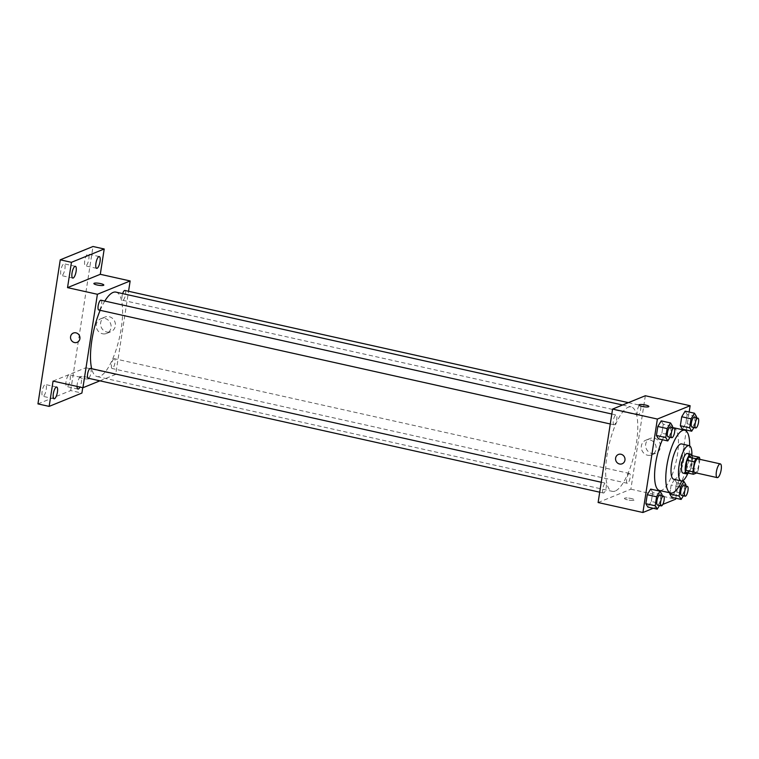 <?xml version="1.0" encoding="UTF-8"?>
<svg xmlns="http://www.w3.org/2000/svg" width="759" height="759" viewBox="0 0 759 759"><rect width="100%" height="100%" fill="white"/><g stroke="black" fill="none" stroke-linecap="round" stroke-linejoin="round"><path stroke-width="0.57" stroke-dasharray="3.79 2.85" d="M697.919 458.901A7.04 2.163 -77.4 0 1 698.65 465.514A7.04 2.163 -77.4 0 1 695.329 472.582A7.04 2.163 -77.4 0 1 694.855 472.639M691.876 455.609A9.554 2.941 -77.4 0 1 692.426 458L690.88 467.99L698.346 469.65L699.893 459.66A9.554 2.941 -77.4 0 0 699.855 459.337M696.525 473.009L696.933 472.848A9.554 2.941 -77.4 0 0 698.346 469.65M685.965 472.61L689.466 471.178L696.933 472.848M690.88 467.99A9.554 2.941 -77.4 0 1 689.466 471.178M688.356 473.142A10.047 3.093 102.6 0 0 691.942 464.783A10.047 3.093 102.6 0 0 692.246 455.685M687.369 453.465A10.047 3.093 -77.4 0 1 688.422 462.914A10.047 3.093 -77.4 0 1 683.679 473.009A10.047 3.093 -77.4 0 1 683.005 473.085M692.426 458L699.893 459.66M687.701 473.692A18.093 5.569 102.6 0 0 691.885 454.907M673.783 479.271A18.093 5.569 102.6 0 0 683.157 462.819A18.093 5.569 102.6 0 0 681.658 443.949M683.366 495.779L684.561 493.824L675.225 491.747L671.8 497.354L675.225 491.747L676.62 482.752L674.59 479.365L681.819 480.978A32.163 9.905 102.6 0 0 689.646 445.827M662.427 439.746A32.163 9.905 -77.4 0 1 672.996 427.649M673.518 427.725A32.163 9.905 -77.4 0 1 676.876 457.962A32.163 9.905 -77.4 0 1 661.696 490.267A32.163 9.905 -77.4 0 1 659.524 490.504M670.017 437.288L671.212 435.334L661.876 433.256L658.451 438.863L661.876 433.256L663.271 424.262L661.241 420.875L663.271 424.262L672.607 426.34M693.935 427.554L695.121 425.6L685.794 423.522L682.36 429.129L685.794 423.522L687.18 414.528L685.149 411.15L687.18 414.528L696.515 416.615M653.281 508.283L659.248 505.855M659.884 505.598L662.806 504.403M675.804 498.246L686.221 431.008M686.373 430.021L689.153 412.042M659.457 505.503L660.653 503.559L651.317 501.481L647.892 507.088L651.317 501.481L652.712 492.487L650.681 489.1L652.712 492.487L662.047 494.564M675.225 491.747L676.62 482.752L674.59 479.365L671.165 484.973L669.95 492.828L671.165 484.973L678.812 486.68M615.236 491.035A43.254 13.33 -77.4 0 1 612.314 491.358A43.254 13.33 -77.4 0 1 608.718 446.235A43.254 13.33 -77.4 0 1 631.127 406.909A43.254 13.33 -77.4 0 1 635.644 447.582A43.254 13.33 -77.4 0 1 615.236 491.035M598.111 502.524L630.862 489.194L645.33 395.743M638.205 415.021A5.028 1.546 -77.4 0 1 637.864 415.059A5.028 1.546 -77.4 0 1 637.446 409.822A5.028 1.546 -77.4 0 1 640.055 405.249A5.028 1.546 -77.4 0 1 640.577 409.974A5.028 1.546 -77.4 0 1 638.205 415.021M614.297 424.755A5.028 1.546 -77.4 0 1 613.955 424.793A5.028 1.546 -77.4 0 1 613.538 419.556A5.028 1.546 -77.4 0 1 616.137 414.983A5.028 1.546 -77.4 0 1 616.669 419.708A5.028 1.546 -77.4 0 1 614.297 424.755M603.737 492.98A5.028 1.546 -77.4 0 1 603.396 493.018A5.028 1.546 -77.4 0 1 602.978 487.771A5.028 1.546 -77.4 0 1 605.578 483.208A5.028 1.546 -77.4 0 1 606.109 487.933A5.028 1.546 -77.4 0 1 603.737 492.98M629.154 473.512A5.028 1.546 102.6 0 0 626.782 478.559A5.028 1.546 102.6 0 0 627.304 483.284A5.028 1.546 102.6 0 0 629.904 478.711A5.028 1.546 102.6 0 0 629.486 473.474A5.028 1.546 102.6 0 0 629.154 473.512M630.862 489.194L675.662 499.175M651.848 453.455A7.903 7.353 -112.1 0 0 656.013 453.114A7.903 7.353 -112.1 0 0 659.846 443.019A7.903 7.353 -112.1 0 0 650.055 438.474A7.903 7.353 -112.1 0 0 645.653 446.387A7.903 7.353 -112.1 0 0 651.848 453.455M624.752 498.151A5.028 0.996 8.8 0 0 624.458 498.416A5.028 0.996 8.8 0 0 629.268 500.172A5.028 0.996 8.8 0 0 634.391 499.953A5.028 0.996 8.8 0 0 630.359 498.34A5.028 0.996 8.8 0 0 624.752 498.151A5.028 0.996 8.8 0 0 624.458 498.416A5.028 0.996 8.8 0 0 629.268 500.172A5.028 0.996 8.8 0 0 634.391 499.953A5.028 0.996 8.8 0 0 630.359 498.331A5.028 0.996 8.8 0 0 624.752 498.141M648.85 406.511L648.86 406.501A5.028 0.996 -171.2 0 1 648.85 406.511A5.028 0.996 -171.2 0 1 648.556 406.777A5.028 0.996 -171.2 0 1 642.949 406.587A5.028 0.996 -171.2 0 1 638.926 404.964L638.926 404.964M647.531 455.21A7.903 7.353 -112.1 0 0 651.696 454.869A7.903 7.353 -112.1 0 0 655.529 444.774A7.903 7.353 -112.1 0 0 645.738 440.229A7.903 7.353 -112.1 0 0 641.346 448.142A7.903 7.353 -112.1 0 0 647.531 455.21M618.386 454.47L618.386 454.47A5.028 4.677 67.9 0 1 624.61 457.364A5.028 4.677 67.9 0 1 622.171 463.777L622.171 463.777M115.947 292.12A43.254 13.33 -77.4 0 1 120.463 332.793A43.254 13.33 -77.4 0 1 100.055 376.246A43.254 13.33 -77.4 0 1 97.133 376.568A43.254 13.33 -77.4 0 1 91.697 368.703M100.16 310.317A43.254 13.33 -77.4 0 1 104.818 301.057M113.973 358.722A5.028 1.546 102.6 0 0 111.601 363.77A5.028 1.546 102.6 0 0 112.123 368.494A5.028 1.546 102.6 0 0 114.732 363.922A5.028 1.546 102.6 0 0 114.315 358.684A5.028 1.546 102.6 0 0 113.973 358.722M100.966 300.194A5.028 1.546 -77.4 0 1 101.488 304.919A5.028 1.546 -77.4 0 1 99.116 309.966A5.028 1.546 -77.4 0 1 98.774 310.004M90.397 368.419A5.028 1.546 -77.4 0 1 90.928 373.143A5.028 1.546 -77.4 0 1 88.556 378.191A5.028 1.546 -77.4 0 1 88.215 378.229M124.874 290.46A5.028 1.546 -77.4 0 1 125.396 295.185A5.028 1.546 -77.4 0 1 123.024 300.232A5.028 1.546 -77.4 0 1 122.683 300.27A5.028 1.546 -77.4 0 1 122.654 293.619M99.903 380.828L115.691 374.405L128.556 291.285M82.731 387.688L85.824 367.754L115.691 374.405M37.95 403.892L70.701 390.562L81.906 393.058M70.701 390.562L93.006 246.495M106.801 332.006A7.903 7.353 -112.1 0 0 110.966 331.674A7.903 7.353 -112.1 0 0 114.799 321.579A7.903 7.353 -112.1 0 0 105.008 317.034A7.903 7.353 -112.1 0 0 100.615 324.947A7.903 7.353 -112.1 0 0 106.801 332.006M53.064 381.084L85.824 367.754M79.714 376.701A5.028 0.996 8.8 0 0 79.41 376.976A5.028 0.996 8.8 0 0 84.221 378.732A5.028 0.996 8.8 0 0 89.344 378.513A5.028 0.996 8.8 0 0 85.321 376.891A5.028 0.996 8.8 0 0 79.714 376.701A5.028 0.996 8.8 0 0 79.41 376.976A5.028 0.996 8.8 0 0 84.221 378.722A5.028 0.996 8.8 0 0 89.344 378.513A5.028 0.996 8.8 0 0 85.321 376.891A5.028 0.996 8.8 0 0 79.714 376.701M103.812 285.061L103.812 285.061A5.028 0.996 -171.2 0 1 103.509 285.337A5.028 0.996 -171.2 0 1 97.902 285.147A5.028 0.996 -171.2 0 1 93.879 283.524L93.879 283.524M102.493 333.761A7.903 7.353 -112.1 0 0 106.658 333.429A7.903 7.353 -112.1 0 0 110.491 323.334A7.903 7.353 -112.1 0 0 100.691 318.789A7.903 7.353 -112.1 0 0 96.298 326.702A7.903 7.353 -112.1 0 0 102.493 333.761M73.338 333.03L73.338 333.03A5.028 4.677 67.9 0 1 79.562 335.924A5.028 4.677 67.9 0 1 77.133 342.337L77.124 342.337M77.048 386.426A6.034 1.86 -77.4 0 1 78.243 380.202A6.034 1.86 -77.4 0 1 80.596 377.289A6.034 1.86 -77.4 0 1 81.336 382.346A6.034 1.86 -77.4 0 1 79.932 387.071M84.733 260.811A6.034 1.86 102.6 0 0 85.463 265.859A6.034 1.86 102.6 0 0 88.822 259.142A6.034 1.86 102.6 0 0 88.091 254.085A6.034 1.86 102.6 0 0 84.733 260.811M66.042 381.521A6.034 1.86 102.6 0 0 66.783 386.568A6.034 1.86 102.6 0 0 70.141 379.851A6.034 1.86 102.6 0 0 69.401 374.794A6.034 1.86 102.6 0 0 66.042 381.521M42.134 391.246A6.034 1.86 102.6 0 0 42.865 396.302A6.034 1.86 102.6 0 0 46.223 389.585A6.034 1.86 102.6 0 0 45.493 384.528A6.034 1.86 102.6 0 0 42.134 391.246M60.824 270.536A6.034 1.86 102.6 0 0 61.555 275.593A6.034 1.86 102.6 0 0 64.913 268.876A6.034 1.86 102.6 0 0 64.183 263.819A6.034 1.86 102.6 0 0 60.824 270.536M684.561 493.824L685.775 486.016M683.622 485.532A5.028 1.546 -77.4 0 1 684.144 490.257A5.028 1.546 -77.4 0 1 681.772 495.304A5.028 1.546 -77.4 0 1 681.44 495.342M674.59 479.365L671.165 484.973M676.62 482.752L685.956 484.83M695.121 425.6L696.335 417.792M694.181 417.317A5.028 1.546 -77.4 0 1 694.703 422.042A5.028 1.546 -77.4 0 1 692.331 427.089A5.028 1.546 -77.4 0 1 691.999 427.127M685.794 423.522L687.18 414.528M660.653 503.559L661.857 495.741M659.713 495.266A5.028 1.546 -77.4 0 1 660.235 499.991A5.028 1.546 -77.4 0 1 657.863 505.039A5.028 1.546 -77.4 0 1 657.522 505.077M651.317 501.481L652.712 492.487M671.212 435.334L672.427 427.526M670.273 427.042A5.028 1.546 -77.4 0 1 670.795 431.767A5.028 1.546 -77.4 0 1 668.423 436.814A5.028 1.546 -77.4 0 1 668.091 436.852M661.876 433.256L663.271 424.262M651.696 454.869L656.013 453.114M645.738 440.229L650.055 438.474M97.133 376.568L612.314 491.358M622.579 405.002L631.127 406.909M629.486 473.474L114.315 358.684M627.304 483.284L112.123 368.494M610.274 423.977L613.955 424.793M611.811 414.016L616.137 414.983M599.714 492.193L603.396 493.018M601.251 482.24L605.578 483.208M122.683 300.27L637.864 415.059M628.367 402.649L640.055 405.249M106.658 333.429L110.966 331.674M100.691 318.789L105.008 317.034M75.378 266.314L64.183 263.819M72.76 278.088L61.555 275.593M56.688 387.024L45.493 384.528M54.069 398.798L42.865 396.302M80.596 377.289L69.401 374.794M77.978 389.063L66.783 386.568M99.287 256.58L88.091 254.085M96.668 268.354L85.463 265.859"/><path stroke-width="1.14" d="M717.729 477.572A7.04 2.163 -77.4 0 1 717.255 477.629A7.04 2.163 -77.4 0 1 716.667 470.286A7.04 2.163 -77.4 0 1 720.319 463.891A7.04 2.163 -77.4 0 1 721.05 470.504A7.04 2.163 -77.4 0 1 717.729 477.572M717.255 477.629L694.855 472.639A7.04 2.163 -77.4 0 1 694.267 465.295A7.04 2.163 -77.4 0 1 697.919 458.901L720.319 463.891M699.343 457.269L695.842 458.692A9.554 2.941 -77.4 0 0 694.428 461.889L686.961 460.22A9.554 2.941 -77.4 0 1 688.375 457.032L691.876 455.609L699.343 457.269A9.554 2.941 -77.4 0 1 699.855 459.337M694.428 461.889L692.882 471.88A9.554 2.941 -77.4 0 0 693.432 474.271L696.525 473.009M686.961 460.22L685.415 470.21L692.882 471.88M685.415 470.21A9.554 2.941 -77.4 0 0 685.965 472.61L693.432 474.271M692.246 455.685A10.047 3.093 102.6 0 0 691.107 454.299A10.047 3.093 102.6 0 0 685.51 465.495A10.047 3.093 102.6 0 0 686.734 473.92A10.047 3.093 102.6 0 0 688.356 473.142M686.734 473.92L683.005 473.085A10.047 3.093 -77.4 0 1 681.772 464.66A10.047 3.093 -77.4 0 1 687.369 453.465L691.107 454.299M688.375 457.032L695.842 458.692M691.885 454.907A18.093 5.569 102.6 0 0 689.125 445.618A18.093 5.569 102.6 0 0 679.049 465.77A18.093 5.569 102.6 0 0 681.25 480.931A18.093 5.569 102.6 0 0 687.701 473.692M689.125 445.618L681.658 443.949A18.093 5.569 102.6 0 0 671.582 464.11A18.093 5.569 102.6 0 0 673.783 479.271L681.25 480.931M689.646 445.827A32.163 9.905 102.6 0 0 684.713 430.22A32.163 9.905 102.6 0 0 666.8 466.054A32.163 9.905 102.6 0 0 670.728 492.999A32.163 9.905 102.6 0 0 681.819 480.969L683.916 481.443L680.491 487.05L679.106 496.044L681.136 499.431L683.366 495.779M670.728 492.999L659.524 490.504A32.163 9.905 -77.4 0 1 655.605 463.559A32.163 9.905 -77.4 0 1 662.427 439.746M672.996 427.649A32.163 9.905 -77.4 0 1 673.518 427.725L684.713 430.22M672.427 427.526L672.607 426.34L670.567 422.962L661.241 420.875L657.816 426.482L656.421 435.476L658.451 438.863L667.787 440.941L670.017 437.288M696.335 417.792L696.515 416.615L694.485 413.228L685.149 411.15L681.724 416.757L680.33 425.742L682.36 429.129L691.696 431.207L693.935 427.554M689.153 412.042L690.13 405.723L657.379 419.053L642.911 512.505L653.281 508.283M659.248 505.855L659.884 505.598M662.806 504.403L675.662 499.175L675.804 498.246M686.221 431.008L686.373 430.021M661.857 495.741L662.047 494.564L660.007 491.177L650.681 489.1L647.256 494.707L645.862 503.701L647.892 507.088L657.228 509.166L659.457 505.503M679.106 496.044L669.77 493.967L669.95 492.828L669.77 493.967L671.8 497.354L681.136 499.431M690.13 405.723L645.33 395.743L612.579 409.073L598.111 502.524L642.911 512.505M612.579 409.073L657.379 419.053M622.171 463.777A5.028 4.677 67.9 0 1 615.587 459.499A5.028 4.677 67.9 0 1 624.61 457.364A5.028 4.677 67.9 0 1 619.524 463.996A5.028 4.677 67.9 0 1 618.386 454.47M648.556 406.777A5.028 0.996 -171.2 0 1 642.949 406.587A5.028 0.996 -171.2 0 1 638.926 404.964A5.028 0.996 -171.2 0 1 644.04 404.746A5.028 0.996 -171.2 0 1 648.86 406.501A5.028 0.996 -171.2 0 1 648.556 406.777M638.926 404.964A5.028 0.996 -171.2 0 1 644.04 404.756A5.028 0.996 -171.2 0 1 648.86 406.501M91.697 368.703A43.254 13.33 -77.4 0 1 100.16 310.317M104.818 301.057A43.254 13.33 -77.4 0 1 115.947 292.12L622.579 405.002M610.274 423.977L98.774 310.004A5.028 1.546 -77.4 0 1 98.357 304.767A5.028 1.546 -77.4 0 1 100.966 300.194L611.811 414.016M599.714 492.193L88.215 378.229A5.028 1.546 -77.4 0 1 87.797 372.982A5.028 1.546 -77.4 0 1 90.397 368.419L601.251 482.24M122.654 293.619A5.028 1.546 -77.4 0 1 124.874 290.46L628.367 402.649M128.556 291.285L130.15 280.953L97.399 294.283L82.93 387.735L99.903 380.828M130.15 280.953L100.292 274.303L104.211 248.99L93.006 246.495L60.255 259.825L71.45 262.32L67.532 287.633L97.399 294.283M60.255 259.825L37.95 403.892L49.145 406.388L81.906 393.058L82.731 387.688M82.93 387.735L53.064 381.084L49.145 406.388M77.133 342.337A5.028 4.677 67.9 0 1 70.549 338.059A5.028 4.677 67.9 0 1 79.562 335.924A5.028 4.677 67.9 0 1 74.477 342.546A5.028 4.677 67.9 0 1 73.338 333.03M100.292 274.303L67.532 287.633M103.509 285.327A5.028 0.996 -171.2 0 1 97.902 285.147A5.028 0.996 -171.2 0 1 93.879 283.524A5.028 0.996 -171.2 0 1 98.993 283.306A5.028 0.996 -171.2 0 1 103.812 285.061A5.028 0.996 -171.2 0 1 103.509 285.327M93.879 283.524A5.028 0.996 -171.2 0 1 98.993 283.306A5.028 0.996 -171.2 0 1 103.812 285.061M76.118 271.371A6.034 1.86 -77.4 0 1 72.76 278.088A6.034 1.86 -77.4 0 1 72.257 271.798A6.034 1.86 -77.4 0 1 75.378 266.314A6.034 1.86 -77.4 0 1 76.118 271.371M100.027 261.637A6.034 1.86 -77.4 0 1 96.668 268.354A6.034 1.86 -77.4 0 1 96.165 262.064A6.034 1.86 -77.4 0 1 99.287 256.58A6.034 1.86 -77.4 0 1 100.027 261.637M104.211 248.99L71.45 262.32M57.428 392.08A6.034 1.86 -77.4 0 1 54.069 398.798A6.034 1.86 -77.4 0 1 53.566 392.507A6.034 1.86 -77.4 0 1 56.688 387.024A6.034 1.86 -77.4 0 1 57.428 392.08M79.932 387.071A6.034 1.86 -77.4 0 1 77.978 389.063A6.034 1.86 -77.4 0 1 77.048 386.426M685.775 486.016L685.956 484.83L683.916 481.443M685.168 496.177L681.44 495.342A5.028 1.546 -77.4 0 1 681.013 490.105A5.028 1.546 -77.4 0 1 683.622 485.532L687.35 486.367A5.028 1.546 -77.4 0 1 687.882 491.092A5.028 1.546 -77.4 0 1 685.51 496.139A5.028 1.546 -77.4 0 1 685.168 496.177A5.028 1.546 -77.4 0 1 684.751 490.931A5.028 1.546 -77.4 0 1 687.35 486.367M678.812 486.68L680.491 487.05M669.77 493.967L671.8 497.354M694.485 413.228L691.06 418.835L689.665 427.829L691.696 431.207M695.728 427.953L691.999 427.127A5.028 1.546 -77.4 0 1 691.582 421.881A5.028 1.546 -77.4 0 1 694.181 417.317L697.919 418.143A5.028 1.546 -77.4 0 1 698.441 422.867A5.028 1.546 -77.4 0 1 696.069 427.915A5.028 1.546 -77.4 0 1 695.728 427.953A5.028 1.546 -77.4 0 1 695.31 422.716A5.028 1.546 -77.4 0 1 697.919 418.143M685.149 411.15L681.724 416.757L691.06 418.835M681.724 416.757L680.33 425.742L689.665 427.829M680.33 425.742L682.36 429.129M660.007 491.177L656.582 496.784L655.197 505.779L657.228 509.166M661.26 505.911L657.522 505.077A5.028 1.546 -77.4 0 1 657.104 499.83A5.028 1.546 -77.4 0 1 659.713 495.266L663.442 496.101A5.028 1.546 -77.4 0 1 663.973 500.826A5.028 1.546 -77.4 0 1 661.601 505.874A5.028 1.546 -77.4 0 1 661.26 505.911A5.028 1.546 -77.4 0 1 660.842 500.665A5.028 1.546 -77.4 0 1 663.442 496.101M650.681 489.1L647.256 494.707L656.582 496.784M647.256 494.707L645.862 503.701L655.197 505.779M645.862 503.701L647.892 507.088M670.567 422.962L667.142 428.569L665.757 437.554L667.787 440.941M671.819 437.687L668.091 436.852A5.028 1.546 -77.4 0 1 667.664 431.615A5.028 1.546 -77.4 0 1 670.273 427.042L674.001 427.877A5.028 1.546 -77.4 0 1 674.533 432.602A5.028 1.546 -77.4 0 1 672.161 437.649A5.028 1.546 -77.4 0 1 671.819 437.687A5.028 1.546 -77.4 0 1 671.402 432.45A5.028 1.546 -77.4 0 1 674.001 427.877M661.241 420.875L657.816 426.482L667.142 428.569M657.816 426.482L656.421 435.476L665.757 437.554M656.421 435.476L658.451 438.863"/></g></svg>
